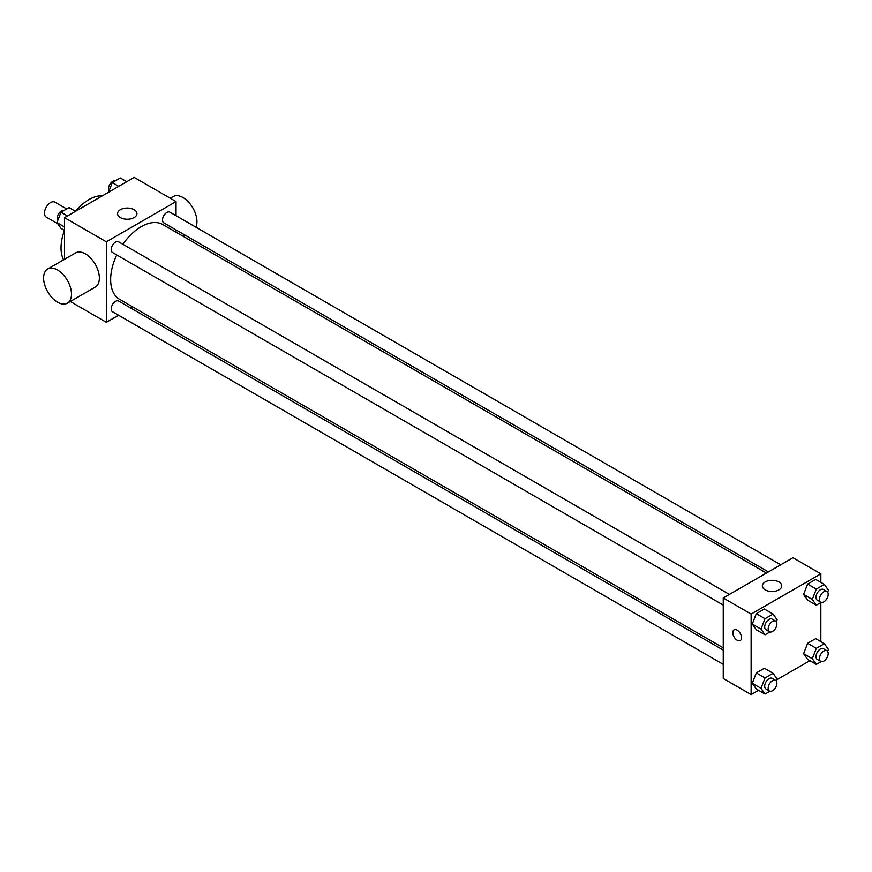 <?xml version="1.0" encoding="UTF-8"?>
<svg xmlns="http://www.w3.org/2000/svg" width="872" height="872" viewBox="0 0 872 872"><rect width="100%" height="100%" fill="white"/><g stroke="black" fill="none" stroke-linecap="round" stroke-linejoin="round"><path stroke-width="1.31" d="M66.654 208.942L54.882 202.151A8.622 4.981 120 0 0 48.233 204.462A8.622 4.981 120 0 0 44.472 213.139A8.622 4.981 120 0 0 46.26 217.095L57.737 223.723M63.58 259.834A39.436 22.77 -60 0 1 64.474 230.35M64.517 230.361L60.975 228.322L56.953 222.6L60.975 212.223L69.03 207.58L75.504 211.318A39.436 22.77 -60 0 1 102.406 195.786M64.517 259.3L64.517 217.673L134.223 177.419L176.046 201.574L176.046 215.711M118.581 315.239L106.34 322.313L70.283 301.494M132.871 306.988L130.898 308.121M116.739 254.94A43.175 24.928 120 0 0 110.657 279.563A43.175 24.928 120 0 0 119.606 299.336L723.248 647.842M766.423 573.057L162.781 224.54A43.175 24.928 120 0 0 122.898 244.269M176.046 229.935L176.046 232.203M106.34 322.313L106.34 241.817L176.046 201.574M780.713 564.805L169.92 212.169A6.159 3.553 120 0 0 165.179 213.825A6.159 3.553 120 0 0 162.486 220.027A6.159 3.553 120 0 0 163.762 222.84L768.396 571.923M723.248 650.12L118.614 301.036A6.159 3.553 120 0 0 113.872 302.682A6.159 3.553 120 0 0 111.18 308.884A6.159 3.553 120 0 0 112.455 311.707L723.248 664.344M723.248 605.103L112.455 252.466A6.159 3.553 -60 0 1 112.455 245.348A6.159 3.553 -60 0 1 118.614 241.795L729.406 594.432M106.34 241.817L64.517 217.673M120.391 217.597A9.69 5.592 180 0 1 117.556 213.64A9.69 5.592 180 0 1 127.247 208.048A9.69 5.592 180 0 1 136.937 213.64A9.69 5.592 180 0 1 130.964 218.818A9.69 5.592 180 0 1 120.391 217.597M47.688 269.012L75.57 252.913A19.718 11.38 60 0 1 90.764 258.199A19.718 11.38 60 0 1 99.364 278.037A19.718 11.38 60 0 1 95.288 287.062L67.395 303.162A19.718 11.38 60 0 1 47.688 291.782A19.718 11.38 60 0 1 47.688 269.012A19.718 11.38 60 0 1 62.882 274.299A19.718 11.38 60 0 1 71.482 294.137A19.718 11.38 60 0 1 67.395 303.162M195.917 227.178A19.718 11.38 -120 0 0 190.728 204.691A19.718 11.38 -120 0 0 173.157 196.571L170.269 198.238M758.542 690.297L751.13 694.581L723.248 678.481L723.248 597.985L792.953 557.742L820.835 573.841L820.835 582.398M809.848 660.682L776.81 679.746M807.614 600.154L803.592 594.421L807.614 584.055L815.658 579.4L807.614 584.055L803.592 594.421L807.614 600.154L816.323 605.179L812.301 599.456L816.323 589.08L824.378 584.436L828.4 590.159L827.626 592.153M756.307 689.011L752.285 683.288L756.307 672.912L764.363 668.268L756.307 672.912L752.285 683.288L756.307 689.011L765.017 694.047L760.994 688.313L765.017 677.947L773.072 673.293L777.094 679.026L776.32 681.01M820.835 602.574L820.835 641.639M751.13 694.581L751.13 614.084L820.835 573.841M807.614 659.396L803.592 653.662L807.614 643.296L815.658 638.642L807.614 643.296L803.592 653.662L807.614 659.396L816.323 664.42L812.301 658.698L816.323 648.321L824.378 643.678L828.4 649.4L827.626 651.395M756.307 629.769L752.285 624.047L756.307 613.67L764.363 609.027L756.307 613.67L752.285 624.047L756.307 629.769L765.017 634.805L760.994 629.072L765.017 618.706L773.072 614.052L777.094 619.785L776.32 621.769M751.13 614.084L723.248 597.985M765.191 589.875A9.69 5.592 180 0 1 762.346 585.908A9.69 5.592 180 0 1 772.047 580.316A9.69 5.592 180 0 1 781.737 585.908A9.69 5.592 180 0 1 775.753 591.085A9.69 5.592 180 0 1 765.191 589.875M741.549 637.726A6.159 3.553 60 0 1 740.274 640.549A6.159 3.553 60 0 1 734.104 636.996A6.159 3.553 60 0 1 734.104 629.878A6.159 3.553 60 0 1 738.857 631.524A6.159 3.553 60 0 1 741.549 637.726M740.274 640.549A6.159 3.553 60 0 1 734.115 636.985A6.159 3.553 60 0 1 734.115 629.878M769.922 631.971L765.017 634.805M775.611 621.104L772.123 619.087A6.159 3.553 120 0 0 767.382 620.744A6.159 3.553 120 0 0 764.689 626.946A6.159 3.553 120 0 0 765.965 629.758L769.453 631.775A6.159 3.553 120 0 0 775.611 628.222A6.159 3.553 120 0 0 775.611 621.104A6.159 3.553 120 0 0 770.859 622.75A6.159 3.553 120 0 0 768.178 628.952A6.159 3.553 120 0 0 769.453 631.775M760.994 629.072L752.285 624.047M765.017 618.706L756.307 613.67M773.072 614.052L764.363 609.027M821.217 602.356L816.323 605.179M826.918 591.489L823.43 589.472A6.159 3.553 120 0 0 818.688 591.118A6.159 3.553 120 0 0 815.996 597.32A6.159 3.553 120 0 0 817.271 600.143L820.759 602.16A6.159 3.553 120 0 0 826.918 598.595A6.159 3.553 120 0 0 826.918 591.489A6.159 3.553 120 0 0 822.165 593.134A6.159 3.553 120 0 0 819.484 599.337A6.159 3.553 120 0 0 820.759 602.16M812.301 599.456L803.592 594.421M816.323 589.08L807.614 584.055M824.378 584.436L815.658 579.4M769.922 691.213L765.017 694.047M775.611 680.345L772.123 678.329A6.159 3.553 120 0 0 767.382 679.986A6.159 3.553 120 0 0 764.689 686.188A6.159 3.553 120 0 0 765.965 689.011L769.453 691.016A6.159 3.553 120 0 0 775.611 687.463A6.159 3.553 120 0 0 775.611 680.345A6.159 3.553 120 0 0 770.859 682.002A6.159 3.553 120 0 0 768.178 688.193A6.159 3.553 120 0 0 769.453 691.016M760.994 688.313L752.285 683.288M765.017 677.947L756.307 672.912M773.072 673.293L764.363 668.268M821.217 661.597L816.323 664.42M826.918 650.73L823.43 648.714A6.159 3.553 120 0 0 818.688 650.359A6.159 3.553 120 0 0 815.996 656.562A6.159 3.553 120 0 0 817.271 659.385L820.759 661.401A6.159 3.553 120 0 0 826.918 657.837A6.159 3.553 120 0 0 826.918 650.73A6.159 3.553 120 0 0 822.165 652.376A6.159 3.553 120 0 0 819.484 658.578A6.159 3.553 120 0 0 820.759 661.401M812.301 658.698L803.592 653.662M816.323 648.321L807.614 643.296M824.378 643.678L815.658 638.642M64.517 226.96L56.953 222.6M67.46 215.973L60.975 212.223M64.125 210.403A6.159 3.553 120 0 0 59.569 212.561A6.159 3.553 120 0 0 57.16 218.458A6.159 3.553 120 0 0 57.726 220.605M108.542 192.254L112.281 182.608L120.325 177.953L126.811 181.703M118.766 186.346L112.281 182.608M115.431 180.787A6.159 3.553 120 0 0 110.875 182.946A6.159 3.553 120 0 0 108.466 188.832A6.159 3.553 120 0 0 109.033 190.99M183.175 236.323L185.137 235.189"/></g></svg>
